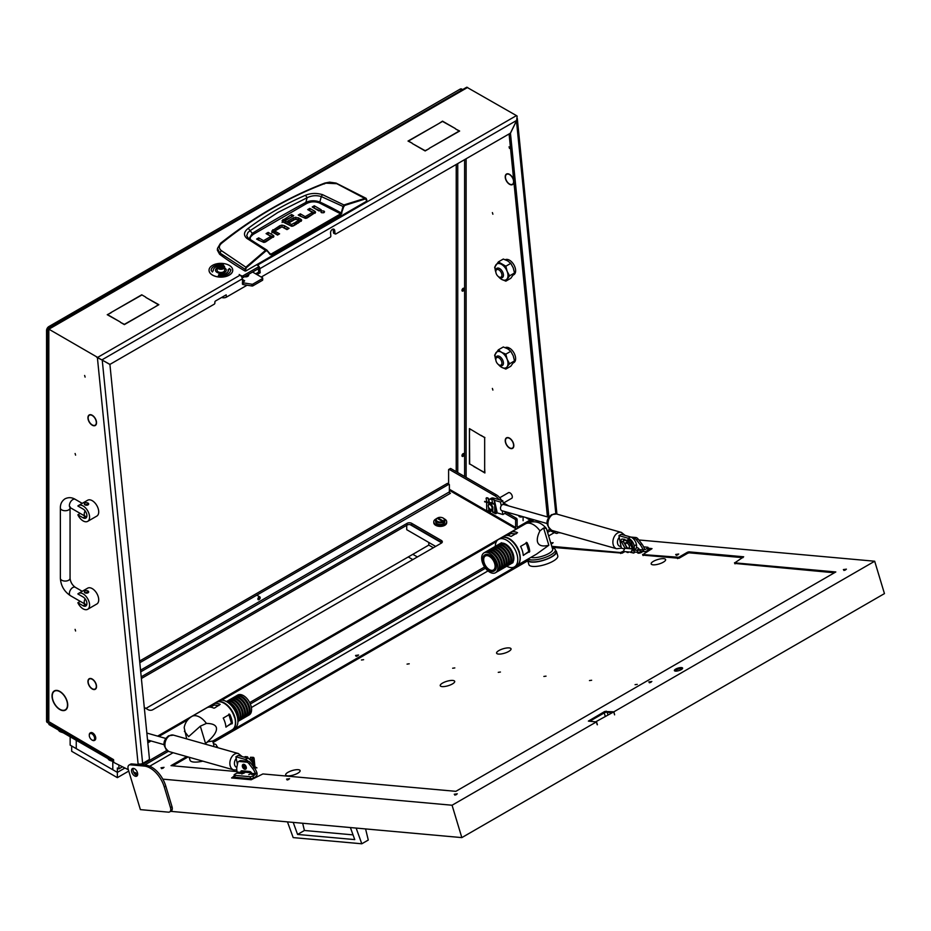 <?xml version="1.0" encoding="UTF-8"?>
<svg xmlns="http://www.w3.org/2000/svg" width="931" height="931" viewBox="0 0 931 931"><rect width="100%" height="100%" fill="white"/><g stroke="black" fill="none" stroke-linecap="round" stroke-linejoin="round"><path stroke-width="1.4" d="M221.508 297.524L222.777 297.734A3.235 1.629 -5.7 0 0 226.419 297.14L247.099 285.2M225.442 295.267A3.235 1.629 -5.7 0 0 226.198 294.918L226.419 297.14L226.186 294.836L215.526 300.981A1.082 0.698 -66.5 0 0 214.852 302.354L214.898 302.819A1.082 0.698 113.5 0 1 214.235 304.181L109.963 364.382L98.337 357.935A3.235 1.862 -120 0 0 97.639 357.399L48.261 328.829M550.279 530.821L555.691 533.172A4.306 2.49 -120 0 0 557.471 533.195A4.306 2.49 -120 0 0 558.228 532.171M509.525 148.448L509.036 146.819L509.525 148.448M509.28 135.949L509.129 134.471M492.394 212.594L492.883 214.223L492.394 212.594M75.108 453.513L75.586 455.143L75.108 453.513M492.394 388.448L492.883 390.077L492.394 388.448M75.108 629.368L75.586 630.997L75.108 629.368M507.651 182.406A5.761 3.328 -120 0 0 509.525 184.012A5.761 3.328 -120 0 0 512.411 184.303A5.761 3.328 -120 0 0 513.598 181.871L513.819 182.022A6.086 3.515 -120 0 1 512.574 184.582A6.086 3.515 -120 0 1 509.525 184.28A6.086 3.515 -120 0 1 507.546 182.581L507.651 182.406M507.651 446.193A5.761 3.328 -120 0 0 509.525 447.799A5.761 3.328 -120 0 0 512.411 448.09A5.761 3.328 -120 0 0 513.598 445.658L513.819 445.798A6.086 3.515 -120 0 1 512.574 448.37A6.086 3.515 -120 0 1 509.525 448.067A6.086 3.515 -120 0 1 507.546 446.368L507.651 446.193M92.239 425.199A6.086 3.515 -120 0 0 95.276 425.502A6.086 3.515 -120 0 0 96.533 422.942L96.312 422.79A5.761 3.328 -120 0 1 95.113 425.223A5.761 3.328 -120 0 1 92.239 424.932A5.761 3.328 -120 0 1 90.365 423.326L90.26 423.5A6.086 3.515 -120 0 0 92.239 425.199M92.239 688.987A6.086 3.515 -120 0 0 95.276 689.277A6.086 3.515 -120 0 0 96.533 686.717L96.312 686.578A5.761 3.328 -120 0 1 95.113 688.998A5.761 3.328 -120 0 1 92.239 688.719A5.761 3.328 -120 0 1 90.365 687.113L90.26 687.287A6.086 3.515 -120 0 0 92.239 688.987M56.232 706.117A10.765 6.214 -120 0 0 59.875 709.294A10.765 6.214 -120 0 0 65.263 709.829A10.765 6.214 -120 0 0 67.486 705.116L67.719 705.256A11.091 6.401 -120 0 1 65.426 710.109A11.091 6.401 -120 0 1 59.875 709.562A11.091 6.401 -120 0 1 56.128 706.292L56.232 706.117M65.449 709.713A11.091 6.401 -120 0 0 66.136 709.573M261.227 277.054L330.168 237.242A1.082 0.698 113.5 0 0 330.831 235.88L330.563 233.099A2.956 1.909 -66.5 0 1 332.402 229.34A2.956 1.909 -66.5 0 1 333.833 229.177A2.956 1.909 -66.5 0 1 334.741 230.679L335.02 233.46A1.082 0.698 113.5 0 0 335.882 233.949L510.397 133.191L516.647 120.425L259.819 268.71A3.235 1.862 -120 0 0 258.899 266.359A1.082 0.617 0 0 0 258.585 265.94L256.56 264.776M84.628 375.472L85.105 377.102L84.628 375.472M511.317 498.516A3.282 1.897 -120 0 0 511.631 498.399A3.282 1.897 -120 0 0 512.143 495.758A3.282 1.897 -120 0 0 509.99 492.871A3.282 1.897 -120 0 0 508.349 492.708A3.282 1.897 -120 0 0 508.082 492.918M555.062 531.275A2.421 1.397 -120 0 0 555.318 531.438A2.421 1.397 -120 0 0 556.342 531.636M555.83 513.842L516.472 120.937L510.456 133.226L548.918 517.182M102.235 360.099L109.916 364.475L149.402 758.556A1.082 0.698 113.5 0 1 148.727 759.917L142.641 763.432A3.235 1.629 174.3 0 1 138.975 764.014L138.987 764.107A3.235 1.629 174.3 0 1 138.091 763.862L97.394 357.644L102.235 360.099L142.641 763.432M509.082 133.948L547.451 516.914M128.338 769.704L114.397 762.757A1.082 0.617 -120 0 1 113.64 761.43L113.559 759.626A3.235 1.862 120 0 0 113.64 760.266M456.225 164.473L456.225 471.668M258.55 265.917A3.235 1.862 -120 0 0 257.55 265.079L516.449 115.607L466.757 87.211L47.947 328.643M516.449 115.607A3.235 1.862 60 0 1 517.147 116.131L516.647 120.425M469.433 464.045L469.433 433.578L469.666 463.917L473.355 466.047L469.666 463.917M484.667 437.663L484.667 467.874L484.667 437.663L481.199 435.405M484.888 437.535L480.966 435.533M469.666 429.005L469.433 433.136L469.433 428.609L480.594 435.312L469.887 428.877M473.739 466.524L484.667 472.576L484.667 468.305L484.888 472.971L473.96 466.396M507.209 173.783A6.086 3.515 -120 0 0 506.487 174.039A6.086 3.515 -120 0 0 507.209 182.162L507.325 182.011A5.761 3.328 -120 0 1 506.65 174.318A5.761 3.328 -120 0 1 507.325 174.085L507.209 173.783M513.819 445.355A6.086 3.515 -120 0 0 507.546 437.547L507.651 437.838A5.761 3.328 -120 0 1 513.598 445.227L513.819 445.355M507.209 437.57A6.086 3.515 -120 0 0 506.487 437.826A6.086 3.515 -120 0 0 507.209 445.937L507.325 445.786A5.761 3.328 -120 0 1 506.65 438.105A5.761 3.328 -120 0 1 507.325 437.861L507.209 437.57M513.819 181.568A6.086 3.515 -120 0 0 507.546 173.76L507.651 174.05A5.761 3.328 -120 0 1 513.598 181.452L513.819 181.568M530.926 518.939L530.926 520.51A1.082 0.617 -120 0 0 530.926 520.58M540.969 515.076A3.235 1.862 60 0 1 541.563 515.239M47.947 719.523L47.306 719.884A1.082 0.617 -120 0 0 46.55 720.326L113.559 759.626M113.64 760.767L47.213 722.421A3.235 1.862 -60 0 1 46.55 720.943M90.039 422.93L89.923 423.081A6.086 3.515 -120 0 1 89.201 414.958A6.086 3.515 -120 0 1 89.923 414.702L90.039 415.005A5.761 3.328 -120 0 0 89.353 415.238A5.761 3.328 -120 0 0 90.039 422.93M90.365 678.757L90.26 678.455A6.086 3.515 -120 0 1 96.533 686.275L96.312 686.147A5.761 3.328 -120 0 0 90.365 678.757L90.807 678.501M90.039 686.706L89.923 686.857A6.086 3.515 -120 0 1 89.201 678.746A6.086 3.515 -120 0 1 89.923 678.49L90.039 678.78A5.761 3.328 -120 0 0 89.353 679.025A5.761 3.328 -120 0 0 90.039 686.706M90.365 414.97L90.26 414.679A6.086 3.515 -120 0 1 96.533 422.488L96.312 422.371A5.761 3.328 -120 0 0 90.365 414.97L90.807 414.714M55.907 705.71L55.79 705.873A11.091 6.401 -120 0 1 54.335 690.895A11.091 6.401 -120 0 1 55.79 690.406L55.907 690.709A10.765 6.214 -120 0 0 54.487 691.174A10.765 6.214 -120 0 0 55.907 705.71M56.232 690.674L56.128 690.383A11.091 6.401 -120 0 1 67.719 704.802L67.486 704.674A10.765 6.214 -120 0 0 56.232 690.674L56.733 690.383M47.306 719.884L48.831 720.501A3.235 1.862 180 0 1 47.888 719.186L47.888 328.736M133.564 771.985L137.672 773.766M139.836 764.665A1.082 0.617 -120 0 0 139.603 764.514L138.091 763.862M96.626 357.19L98.337 357.935M141.489 763.897A1.082 0.617 60 0 1 141.978 764.851M241.525 276.682L241.525 275.785L239.244 274.726M239.244 274.47L240.035 275.192A3.235 1.862 60 0 1 242.304 278.823L101.979 359.832M517.904 527.062A1.082 0.617 -60 0 1 517.136 526.632L517.904 527.062L530.088 520.033L525.573 517.427M259.819 268.71L260.214 272.736L258.713 272.073L255.653 273.83M258.713 272.073L258.364 268.698M334.369 233.285A1.082 0.698 -66.5 0 1 333.507 232.808L335.02 233.46M332.961 229.119A2.956 1.909 -66.5 0 1 333.24 230.027L333.507 232.808M412.177 143.199L408.022 141.058L438.443 123.765L408.476 141.058L412.177 143.199M455.503 128.909L459.646 131.038L429.226 148.343L459.192 131.038L455.503 128.909M145.806 297.42L158.864 304.693L154.942 306.962L158.41 304.693L145.806 297.42M145.655 297.07L141.733 294.801L145.655 297.07M141.733 294.801L111.545 312.234L141.733 295.069M120.448 322.347L124.37 324.349L154.569 307.183L124.37 324.605L120.448 322.347M111.161 312.455L107.693 314.713L120.297 321.998L107.24 314.713L111.161 312.723M438.827 123.544L442.516 121.146L455.352 128.559L442.516 121.414L438.827 123.544M412.328 143.549L425.153 150.694L429.075 148.692L425.153 150.95L412.328 143.549M241.525 275.785A1.082 0.617 0 0 0 243.049 275.785L243.049 277.543L258.585 268.582L258.585 266.813L243.049 275.785M258.585 266.813A1.082 0.617 0 0 0 258.899 266.382L258.899 268.14A1.082 0.617 180 0 1 258.585 268.582M257.55 265.079L256.793 264.637M448.602 484.062L448.602 469.911A1.082 0.617 -120 0 1 449.37 469.468L494.768 495.676A10.613 6.121 -120 0 1 499.004 499.644M260.214 272.736L256.979 274.598M242.63 282.093L242.304 278.823M457.749 163.588L457.749 472.552M243.049 277.543A1.082 0.617 180 0 1 242.037 277.706M109.963 364.382L109.043 363.974M517.136 526.632L517.136 519.591L515.623 520.476L515.623 527.505A3.235 1.862 120 0 0 516.286 528.983A3.235 1.862 120 0 0 516.321 529.006L449.37 490.346M515.623 520.476A1.082 0.617 -120 0 0 514.855 519.149L504.881 513.388M530.833 518.916A1.082 0.617 -60 0 1 530.088 520.033M501.576 500.378A10.613 6.121 -120 0 0 496.281 494.803L450.895 468.596L449.37 469.468M514.855 519.149L516.379 518.276L504.905 511.643M448.835 469.422L450.36 468.537A1.082 0.617 60 0 1 450.895 468.596M516.379 518.276A1.082 0.617 60 0 1 517.136 519.591M144.514 765.084L168.325 751.34M250.334 703.987L485.458 568.236M547.579 532.381L551.35 530.205M142.14 764.7L166.777 750.467M249.694 702.602L484.574 566.991M547.125 530.879L549.802 529.332M48.831 329.283L48.203 328.864M516.472 120.937L516.961 119.692M147.726 741.821L149.798 740.622M157.607 736.118L532.823 519.486M248.181 238.161L246.715 235.636L247.914 232.506L250.136 230.655L252.266 233.344A1138.601 657.367 180 0 1 278.625 217.61A1138.601 657.367 180 0 1 305.868 202.399C310.337 200.374 315.004 200.246 319.857 202.027L321.265 196.546L343.702 206.763L344.807 205.39L365.615 198.873L366.814 201.119L245.749 271.014L245.598 269.629L219.704 252.848L217.47 248.437L217.342 250.16L219.6 254.244L221.147 250.474C218.657 248.216 218.785 245.842 221.52 243.352C254.082 217.156 288.819 197.093 325.757 183.163L336.801 183.698L365.615 198.873M248.24 228.339L250.136 230.655L277.904 212.454L307.079 197.779L305.543 195.254C285.386 203.889 266.289 214.921 248.24 228.339C243.771 231.854 243.294 235.194 246.82 238.359L265.51 250.369L245.865 267.209L221.147 250.474M219.6 254.244A323.069 186.526 180 0 0 244.981 271.014L245.749 271.014M315.085 213.257A2.968 1.711 0 0 0 314.643 212.931L309.22 210.464M315.516 212.384L307.335 217.831A3.037 1.757 180 0 1 305.321 218.343L298.234 215.049L300.329 213.839L304.996 216.539L305.345 218.32L305.345 216.551L312.374 212.501L312.374 214.258L305.345 218.32L299.759 215.934M319.705 210.662L313.724 207.869M323.755 212.722L321.626 212.722M278.078 234.728L274.936 232.913L274.936 231.156L279.603 233.844L277.508 235.054L272.655 232.261A2.968 1.711 180 0 1 271.794 231.121L279.789 225.709L279.789 227.467L271.794 232.878M287.539 229.259L281.988 226.85L279.789 227.467M273.458 237.277A2.968 1.711 0 0 0 273.016 236.951L267.593 234.484M273.877 236.404L265.707 241.851A3.037 1.757 180 0 1 263.682 242.363L263.717 240.57L270.746 236.521L270.746 238.278L263.717 242.339L258.131 239.954M258.702 237.859L256.607 239.069L263.682 242.363L263.368 240.559L258.702 237.859L258.702 239.616M301.213 221.287A2.828 1.629 0 0 0 300.829 221.019L298.246 219.518L298.246 217.761L300.829 219.262A2.828 1.629 180 0 1 301.656 220.321L297.722 223.382L295.616 222.172L298.502 220.507L298.502 222.265L297.14 223.056M298.246 219.518L293.754 219.413L289.366 221.95M295.057 224.918L291.706 226.198L291.706 224.429L294.475 222.835L294.475 224.592M291.345 226.175L285.212 222.625L285.212 220.868L291.345 224.418L291.706 226.198M285.165 222.428L285.165 220.833M292.183 216.609L282.989 221.252L282.058 222.509M244.981 271.014L245.865 267.209L246.331 267.744L265.952 250.916L267.22 250.916L270.141 254.605L271.212 254.745L341.025 214.433L343.702 206.763M366.663 199.734L366.814 200.677M300.329 213.839L300.329 215.596M312.362 212.28L307.707 209.591L309.802 208.381L309.802 210.138M309.802 208.381L314.643 211.174A2.968 1.711 180 0 1 315.504 212.315L315.504 212.454M314.294 205.786L321.23 209.789L319.135 211L312.199 206.996L314.294 205.786L314.294 207.543M321.381 212.594C323.941 213.071 324.826 212.559 324 211.081C321.428 210.604 320.555 211.116 321.381 212.594L320.834 211.837M324.547 211.837L324 211.081L324 212.594M284.397 227.443L284.397 225.686L289.064 228.386L286.969 229.596L281.953 226.873L274.924 230.935M284.397 225.686L281.988 225.093L279.789 225.709M270.735 236.299L266.08 233.611L268.163 232.401L268.163 234.158M268.163 232.401L273.016 235.194A2.968 1.711 180 0 1 273.877 236.323L273.877 236.474M298.467 220.31L295.755 218.925L289.937 222.288L287.842 221.078L293.754 217.656L293.754 219.413M298.246 217.761L293.754 217.656M294.475 222.835L296.57 224.045L293.649 225.733A2.991 1.734 180 0 1 291.589 226.245L283.036 222.032L282.058 220.752L291.612 214.526L291.612 216.283M291.612 214.526L293.707 215.724L285.165 220.659M324.232 183.977L325.757 183.163L324.232 183.977M220.17 244.05L221.52 243.352L220.17 244.05M366.663 199.362L365.324 198.245L344.505 204.762L343.004 206.577L341.223 212.978L341.933 213.164M366.965 200.875L366.092 198.303L365.324 198.245M250.09 239.453L250.427 237.056L253.046 234.484L306.59 203.563C310.582 201.515 314.806 201.282 319.275 202.877L319.857 202.027A287.225 165.823 0 0 1 341.223 212.978L341.025 214.433M319.275 202.877L340.641 213.839L270.141 254.605M271.212 254.745L267.22 250.916M265.952 250.916L265.51 250.369L266.906 250.113L270.246 254.163M344.807 205.39L322.522 194.649C316.563 192.88 310.907 193.078 305.543 195.254M306.59 203.563L305.868 202.399L307.079 197.779C311.606 195.51 316.342 195.103 321.265 196.546L322.522 194.649M253.046 234.484L252.266 233.344L249.089 238.755M246.82 238.359L248.612 238.487L247.483 237.463M242.351 279.347L244.655 280.801L242.77 282.663A1.082 0.617 0 0 0 243.247 282.826L251.882 284.223A1.082 0.617 0 0 0 252.929 284.06L262.391 278.602A1.082 0.617 0 0 0 262.391 277.717L252.569 272.05M242.537 281.209L243.352 281.674M242.584 282.559L242.77 284.421L242.77 282.663M243.247 282.826L243.247 284.583L251.882 285.98L251.882 284.223M252.929 284.06L252.929 285.817L262.391 280.359L262.391 278.602M262.705 278.16L262.705 279.917A1.082 0.617 180 0 1 262.391 280.359M252.929 285.817A1.082 0.617 180 0 1 251.882 285.98M224.045 267.395A3.34 1.932 -0 0 0 223.242 265.416A3.34 1.932 -0 0 0 218.529 265.416A3.34 1.932 -0 0 0 217.726 266.161A3.34 1.932 -0 0 0 219.821 268.605A3.34 1.932 -0 0 0 224.045 267.395M223.393 265.498A3.771 2.176 180 0 1 223.556 265.591A3.771 2.176 180 0 1 224.662 267.127A3.771 2.176 180 0 1 224.452 267.825A3.771 2.176 180 0 1 220.275 269.268A3.771 2.176 180 0 1 217.121 267.127A3.771 2.176 180 0 1 217.319 266.429A3.771 2.176 180 0 1 218.226 265.591A3.771 2.176 180 0 1 218.378 265.498M221.648 267.802L222.905 267.162L222.602 266.138L218.843 266.464L219.181 267.418L221.648 267.802M217.121 267.127L217.121 270.293A3.771 2.176 -0 0 0 220.275 272.434A3.771 2.176 -0 0 0 224.452 270.991A3.771 2.176 -0 0 0 224.662 270.293L224.662 267.127M221.671 267.732L220.1 267.569M490.579 509.397L490.195 509.176A2.688 1.559 -120 0 0 492.103 508.082A2.688 1.559 -120 0 0 490.195 504.788A2.688 1.559 -120 0 0 488.286 505.882A2.688 1.559 -120 0 0 490.195 509.176L490.579 509.397A3.235 1.862 60 0 0 492.185 509.56L492.802 509.199M488.298 505.673A3.235 1.862 60 0 1 488.286 505.44A3.235 1.862 60 0 1 488.961 503.962A3.235 1.862 60 0 1 490.579 504.125A3.235 1.862 60 0 1 492.848 507.895M492.836 508.466A3.235 1.862 60 0 1 492.185 509.56M89.481 736.665A3.771 2.176 -120 0 0 91.948 739.982A3.771 2.176 -120 0 0 94.403 737.154A3.771 2.176 -120 0 0 91.424 733.593A3.771 2.176 -120 0 0 89.283 735.374A3.771 2.176 -120 0 0 89.481 736.665M89.283 735.164A4.306 2.49 60 0 1 89.283 734.931A4.306 2.49 60 0 1 90.167 732.953A4.306 2.49 60 0 1 95.137 736.968A4.306 2.49 60 0 1 94.473 740.424A4.306 2.49 60 0 1 92.32 740.203A4.306 2.49 60 0 1 92.122 740.087M94.659 740.296A4.306 2.49 -120 0 0 94.857 740.203A4.306 2.49 -120 0 0 95.521 736.747A4.306 2.49 -120 0 0 90.551 732.744A4.306 2.49 -120 0 0 90.365 732.86M492.685 503.275L491.987 500.11A1.082 0.617 -120 0 1 492.499 499.319L493.232 499.493A1.082 0.617 -120 0 1 494.175 500.634L496.654 511.759A1.082 0.768 -76.7 0 1 495.106 512.387L494.629 503.741L484.679 501.378L486.599 502.437L486.75 510.56A1.513 1.082 103.3 0 0 487.518 511.771L489.694 512.283L488.903 511.422L488.554 507.151M488.961 503.962L490.625 503.462L492.871 507.22L492.72 512.318L495.548 513.668A1.513 1.082 103.3 0 0 496.956 511.585L494.477 500.459A1.082 0.617 60 0 0 493.535 499.319L492.802 499.144A1.082 0.617 60 0 0 492.348 499.307M492.65 503.706L494.64 504.334L494.792 512.457A1.513 1.082 103.3 0 0 495.548 513.668M491.184 503.357L484.574 501.797M489.031 502.414L488.333 499.249A1.082 0.617 -120 0 0 487.39 498.108L487.693 497.934A1.082 0.617 60 0 1 488.635 499.074L489.403 502.496M488.938 507.907L489.764 511.864M489.159 510.979C489.927 512.259 490.451 512.05 490.73 510.363L490.998 511.328L489.694 512.283M489.089 509.979L491.033 510.176L490.998 511.328L490.974 510.141A5.388 3.107 -120 0 0 492.732 511.014M486.506 497.922A1.082 0.617 60 0 1 486.96 497.759L487.693 497.934M487.39 498.108L486.657 497.934A1.082 0.617 -120 0 0 486.145 498.737L486.843 501.89M491.289 502.938L492.743 503.287M248.577 274.354A3.072 1.769 180 0 1 248.705 274.843A3.072 1.769 180 0 1 247.809 276.1A3.072 1.769 180 0 1 244.772 276.542M244.469 276.728A3.072 1.769 0 0 0 247.809 276.332A3.072 1.769 0 0 0 248.705 275.087A3.072 1.769 0 0 0 248.693 274.959M217.121 267.988A5.388 3.107 0 0 0 215.503 270.199A5.388 3.107 0 0 0 217.074 272.399A5.388 3.107 0 0 0 222.951 273.074A5.388 3.107 0 0 0 226.268 270.199A5.388 3.107 0 0 0 224.697 268A5.388 3.107 0 0 0 224.662 267.988M226.268 270.246A5.388 3.107 0 0 0 224.697 268.093A5.388 3.107 0 0 0 224.662 268.07M217.121 268.07A5.388 3.107 0 0 0 215.503 270.246M212.512 275.122A11.847 6.843 0 0 0 225.418 276.612A11.847 6.843 0 0 0 232.738 270.293A11.847 6.843 0 0 0 232.727 270.246A11.847 6.843 0 0 0 229.259 265.37A11.847 6.843 0 0 0 216.353 263.88A11.847 6.843 0 0 0 209.044 270.199A11.847 6.843 0 0 0 209.044 270.293A11.847 6.843 0 0 0 212.512 275.122M209.044 270.293L209.044 270.199A11.847 6.843 0 0 0 212.512 275.041A11.847 6.843 0 0 0 225.418 276.519A11.847 6.843 0 0 0 232.738 270.199L232.738 270.293M223.359 264.881A9.694 5.598 0 0 0 211.197 270.246A9.694 5.598 0 0 0 211.197 270.397L212.373 271.992L213.35 270.351A7.541 4.352 180 0 1 213.35 270.199A7.541 4.352 180 0 1 217.365 266.359M228.421 270.293L228.421 270.199A7.541 4.352 180 0 1 218.936 274.412L218.378 275.611A9.694 5.598 0 0 0 230.574 270.199A9.694 5.598 0 0 0 230.574 270.013L229.398 268.419L228.421 270.048A7.541 4.352 180 0 1 228.421 270.199A7.541 4.352 180 0 1 228.421 270.293A7.541 4.352 180 0 1 218.936 274.494L218.413 275.611M231.016 270.002L229.398 268.5L227.967 270.06M223.137 265.347L223.393 264.8A9.694 5.598 0 0 0 211.197 270.199M86.723 516.88L85 516.728A2.153 1.245 180 0 1 84.372 515.855L84.372 515.855M83.103 520.906A9.159 5.283 -120 0 0 87.677 521.36A9.159 5.283 -120 0 0 89.085 514.028A9.159 5.283 -120 0 0 83.103 505.964A9.159 5.283 -120 0 0 78.518 505.51A9.159 5.283 -120 0 0 77.867 506.01L83.103 509.036A5.388 3.107 -120 0 1 86.618 513.784A5.388 3.107 -120 0 1 85.792 518.101A5.388 3.107 -120 0 1 83.103 517.834L77.867 514.808A9.159 5.283 -120 0 0 83.103 520.906M87.677 521.36L96.812 516.088A9.159 5.283 -120 0 0 98.221 508.745A9.159 5.283 -120 0 0 92.239 500.68A9.159 5.283 -120 0 0 87.665 500.226L78.518 505.51M88.678 503.985L85 504.858L84.372 503.985A2.153 1.245 180 0 1 85.699 502.833A2.153 1.245 180 0 1 88.049 503.101A2.153 1.245 180 0 1 88.678 503.985A2.153 1.245 180 0 1 87.351 505.126A2.153 1.245 180 0 1 85 504.858A2.153 1.245 180 0 1 84.372 503.985M80.252 513.435L77.867 514.808M86.723 604.801L85 604.661A2.153 1.245 180 0 1 84.372 603.777L84.372 603.777M83.103 608.839A9.159 5.283 -120 0 0 87.677 609.293A9.159 5.283 -120 0 0 89.085 601.95A9.159 5.283 -120 0 0 83.103 593.885A9.159 5.283 -120 0 0 78.518 593.431A9.159 5.283 -120 0 0 77.867 593.943L83.103 596.969A5.388 3.107 -120 0 1 86.618 601.705A5.388 3.107 -120 0 1 85.792 606.023A5.388 3.107 -120 0 1 83.103 605.755L77.867 602.741A9.159 5.283 -120 0 0 83.103 608.839M87.677 609.293L96.812 604.01A9.159 5.283 -120 0 0 98.221 596.678A9.159 5.283 -120 0 0 92.239 588.613A9.159 5.283 -120 0 0 87.665 588.159L78.518 593.431M88.678 591.907L85 592.791L84.372 591.907A2.153 1.245 180 0 1 85.699 590.766A2.153 1.245 180 0 1 88.049 591.034A2.153 1.245 180 0 1 88.678 591.907A2.153 1.245 180 0 1 87.351 593.059A2.153 1.245 180 0 1 85 592.791A2.153 1.245 180 0 1 84.372 591.907M80.252 601.356L77.867 602.741M499.621 365.278L498.865 364.836A4.306 2.49 -120 0 0 501.914 363.078A4.306 2.49 -120 0 0 498.865 357.807A4.306 2.49 -120 0 0 495.816 359.564A4.306 2.49 -120 0 0 498.865 364.836L499.621 365.278A5.388 3.107 60 0 0 502.321 365.546A5.388 3.107 60 0 0 503.147 361.228A5.388 3.107 60 0 0 499.621 356.492A5.388 3.107 60 0 0 496.933 356.224A5.388 3.107 60 0 0 495.816 358.679L495.816 359.564M499.621 277.357L498.865 276.914A4.306 2.49 -120 0 0 501.914 275.157A4.306 2.49 -120 0 0 498.865 269.874A4.306 2.49 -120 0 0 495.816 271.631A4.306 2.49 -120 0 0 498.865 276.914L499.621 277.357A5.388 3.107 60 0 0 502.321 277.613A5.388 3.107 60 0 0 503.147 273.307A5.388 3.107 60 0 0 499.621 268.559A5.388 3.107 60 0 0 496.933 268.291A5.388 3.107 60 0 0 495.816 270.758L495.816 271.631M505.277 347.67A8.612 4.969 60 0 1 509.141 347.926L507.639 348.799L503.31 346.972L498.376 349.823L501.53 352.314A9.159 5.283 -120 0 0 495.92 352.814A9.159 5.283 -120 0 0 495.851 360.088M508.373 349.253L509.909 348.369A8.612 4.969 60 0 1 515.623 358.679A8.612 4.969 60 0 1 513.831 362.625L513.516 362.811M509.141 348.811L509.141 347.926M505.277 259.749A8.612 4.969 60 0 1 511.899 262.135A8.612 4.969 60 0 1 515.623 270.758A8.612 4.969 60 0 1 513.831 274.703L513.516 274.878M498.422 276.623A9.159 5.283 -120 0 0 501.53 279.335A9.159 5.283 -120 0 0 507.139 278.834A9.159 5.283 -120 0 0 507.139 271.352A9.159 5.283 -120 0 0 501.53 264.381A9.159 5.283 -120 0 0 495.92 264.881A9.159 5.283 -120 0 0 495.851 272.166M505.847 281.15L510.782 278.299L514.517 272.992L513.225 267.837L510.782 263.357L507.628 260.866L503.31 259.039L498.376 261.89L505.847 266.208L507.139 271.352L509.583 275.832L505.847 281.15L501.53 279.335L497.945 276.216M495.92 272.352L494.64 267.209L498.376 261.89M510.782 263.357L505.847 266.208M514.517 272.992L509.583 275.832M507.139 359.285A9.159 5.283 -120 0 0 501.53 352.314L505.847 354.129L507.139 359.285L509.583 363.765L507.139 366.756A9.159 5.283 -120 0 0 507.139 359.285M498.422 364.545A9.159 5.283 -120 0 0 501.53 367.256A9.159 5.283 -120 0 0 507.139 366.756L505.847 369.083L501.53 367.256L497.945 364.149M505.847 369.083L510.782 366.232L514.517 360.914L513.225 355.77L510.782 351.29L507.628 348.788M495.92 360.285L494.64 355.13L498.376 349.823M510.782 351.29L505.847 354.129M514.517 360.914L509.583 363.765M678.385 670.751L679.374 670.46M452.652 668.225L454.817 667.923L452.652 668.225M407.056 664.117L409.221 663.803L407.056 664.117M361.449 659.998L363.614 659.695L361.449 659.998M498.26 672.345L500.424 672.031L498.26 672.345M543.867 676.453L546.032 676.15L543.867 676.453M589.463 680.573L591.639 680.258L589.463 680.573M635.07 684.681L637.235 684.378L635.07 684.681M642.309 551.431A2.421 0.745 163.2 0 1 642.355 551.501A2.421 0.745 163.2 0 1 641.61 552.351A2.421 0.745 163.2 0 1 639.19 553.154A2.421 0.745 163.2 0 1 637.712 552.909A2.421 0.745 163.2 0 1 638.049 552.339M653.481 561.3A7.541 2.316 163.2 0 1 660.998 558.786A7.541 2.316 163.2 0 1 665.618 559.566A7.541 2.316 163.2 0 1 663.303 562.184A7.541 2.316 163.2 0 1 655.796 564.698A7.541 2.316 163.2 0 1 651.176 563.918A7.541 2.316 163.2 0 1 653.481 561.3M287.982 772.323A7.541 2.316 163.2 0 1 295.488 769.809A7.541 2.316 163.2 0 1 300.108 770.589A7.541 2.316 163.2 0 1 297.804 773.207A7.541 2.316 163.2 0 1 290.286 775.721A7.541 2.316 163.2 0 1 285.677 774.941A7.541 2.316 163.2 0 1 287.982 772.323M498.911 650.548A7.541 2.316 163.2 0 1 506.417 648.034A7.541 2.316 163.2 0 1 511.038 648.814A7.541 2.316 163.2 0 1 508.733 651.432A7.541 2.316 163.2 0 1 501.215 653.946A7.541 2.316 163.2 0 1 496.595 653.166A7.541 2.316 163.2 0 1 498.911 650.548M442.551 683.075A7.541 2.316 163.2 0 1 450.069 680.561A7.541 2.316 163.2 0 1 454.689 681.341A7.541 2.316 163.2 0 1 452.385 683.959A7.541 2.316 163.2 0 1 444.867 686.473A7.541 2.316 163.2 0 1 440.247 685.693A7.541 2.316 163.2 0 1 442.551 683.075M632.265 552.514A2.421 0.745 163.2 0 1 630.718 552.327M605.255 716.311L604.231 712.913L589.672 721.316L604.999 712.471L604.696 711.493L613.878 711.808L874.686 561.23L638.794 539.957M604.231 712.913A2.153 0.663 163.2 0 1 607.163 712.157L607.943 714.764M611.434 712.75L607.163 712.157M674.847 670.983A4.306 1.327 163.2 0 1 675.987 670.076A4.306 1.327 163.2 0 1 682.446 668.691M675.697 669.098A4.306 1.327 163.2 0 1 679.991 667.655A4.306 1.327 163.2 0 1 682.621 668.109A4.306 1.327 163.2 0 1 681.306 669.598A4.306 1.327 163.2 0 1 677.012 671.042A4.306 1.327 163.2 0 1 674.381 670.588A4.306 1.327 163.2 0 1 675.697 669.098M133.319 768.378A4.364 2.514 -120 0 0 133.284 771.229A4.364 2.514 -120 0 0 137.404 775.465M131.76 772.102A4.364 2.514 60 0 1 132.423 768.587A4.364 2.514 60 0 1 137.439 772.614A4.364 2.514 60 0 1 136.776 776.14A4.364 2.514 60 0 1 131.76 772.102M649.349 682.772L651.037 682.272M648.814 681.923L651.851 681.48L648.814 681.923M676.22 555.318L677.908 554.818M675.697 554.469L678.722 554.038L675.697 554.469M356.084 656.32L357.772 655.808M355.549 655.471L358.586 655.028L355.549 655.471M287.109 779.98L288.796 779.468M286.573 779.119L289.611 778.688L286.573 779.119M454.794 795.097L456.481 794.597M454.258 794.248L457.296 793.817L454.258 794.248M843.905 570.447L845.592 569.935M843.37 569.597L846.407 569.155L843.37 569.597M551.036 543.82L552.327 543.483M550.733 542.843L553.142 542.703L551.059 543.913M161.529 768.645L163.216 768.133M160.993 767.796L164.019 767.353L160.993 767.796M648.29 548.184L652.026 548.627L642.879 554.562L678.722 557.285L679.025 558.263L643.065 555.155M140.383 809.621L168.441 812.158A5.388 3.107 -120 0 0 169.663 811.913A5.388 3.107 -120 0 0 170.478 807.573L164.263 786.963A21.541 12.44 -120 0 0 144.305 766.085L130.27 764.817A5.388 3.107 -120 0 0 129.06 765.061A5.388 3.107 -120 0 0 128.245 769.402L140.383 809.621M170.478 807.573L172.002 806.688L165.776 786.09A21.541 12.44 -120 0 0 162.82 779.142A21.541 12.44 -120 0 0 145.83 765.201L131.795 763.932A5.388 3.107 -120 0 0 130.584 764.176L129.06 765.061M172.002 806.688A5.388 3.107 60 0 1 171.176 811.041L169.663 811.913M874.686 561.23L884.45 593.606L461.834 837.609L170.652 811.343M461.834 837.609L452.07 805.234L162.82 779.142M613.727 711.901L595.817 721.769L613.727 711.901L614.611 714.845L613.878 711.808M597.225 724.76L596.364 721.921L452.07 805.234M237.079 771.601L171.001 765.643L186.712 756.577M558.332 532.695L560.893 532.928M135.367 774.499L137.078 773.521M149.716 766.225L173.108 752.713M251.382 707.525L488.007 570.912M548.65 535.907L554.376 532.602M596.364 721.921L588.38 721.094L604.696 711.493M234.333 775.919L231.575 777.967L251.23 779.747L262.903 773.94L455.841 791.338L835.817 571.96L734.792 562.848L743.671 556.785L688.94 551.85L689.243 552.828L742.938 557.681M212.803 741.507L527.54 559.799M551.792 546.346L620.43 552.537L623.63 551.152M689.243 552.828L687.776 553.212L687.485 552.223L678.722 557.285M687.485 552.223L688.94 551.85M834.397 572.786L734.966 563.441M679.025 558.263L687.776 553.212M648.581 549.162L651.037 549.383M621.896 552.153L622.187 553.142L624.538 551.78M622.187 553.142L552.095 547.323M527.761 560.823L213.094 742.496M188.05 756.95L172.724 765.806M232.599 778.06L234.624 776.896M606.162 711.109L606.453 712.099L611.748 712.576M606.453 712.099L604.999 712.471M596.515 721.828L597.399 724.772M293.207 822.399L297.571 834.444L354.758 839.599L350.393 827.554M356.142 828.066L361.798 843.789L293.184 837.597L287.446 821.875M365.58 828.927L368.28 840.053L361.798 843.789M353.047 834.874L304.425 830.487L302.656 823.248M304.425 830.487L297.571 834.444M248.775 774.639L251.731 773.405L248.775 774.639M241.757 774.01L244.713 772.765L241.757 774.01M245.563 769.192L245.796 769.064A2.688 1.559 -120 0 0 246.203 766.888A2.688 1.559 -120 0 0 243.107 764.398L242.875 764.526A2.688 1.559 60 0 1 245.54 766.05A2.688 1.559 60 0 1 245.609 769.169A2.688 1.559 60 0 1 245.563 769.192A2.688 1.559 60 0 1 244.225 769.064A2.688 1.559 60 0 1 244.143 769.018M251.498 772.777L244.923 772.183A3.014 0.931 -16.8 0 0 240.815 773.242L240.349 773.417A0.791 0.605 95.2 0 0 240.605 773.149L240.757 772.369A2.584 1.49 60 0 1 241.269 770.903A2.584 1.49 60 0 1 241.851 770.787L249.706 771.496A2.584 1.49 60 0 1 251.859 773.382L251.824 774.173A0.791 0.605 -84.8 0 1 251.568 774.429L251.766 774.22A3.014 0.931 -16.8 0 0 251.801 774.196M256.944 772.823L255.42 773.696A10.765 6.214 -120 0 0 252.592 768.401L248.891 763.583A3.235 1.862 -120 0 0 246.785 762.175L248.309 761.29A3.235 1.862 60 0 1 250.416 762.698L254.116 767.528A10.765 6.214 60 0 1 256.944 772.823M238.429 761.628L239.954 760.743A3.235 1.862 60 0 1 240.675 760.604L239.151 761.477A3.235 1.862 -120 0 0 238.429 761.628A3.235 1.862 -120 0 0 237.812 762.582L236.893 766.993A10.765 6.214 -120 0 0 237.196 772.055L237.196 772.579A0.791 0.605 95.2 0 1 236.835 773.102L234.74 774.313A2.153 0.663 -16.8 0 0 234.077 775.058A2.153 0.663 -16.8 0 0 234.612 775.325L250.055 776.71A2.153 0.663 -16.8 0 0 252.976 775.965L253.569 777.92L255.676 776.71A2.944 2.234 95.2 0 0 257.049 773.289M252.976 775.965L255.082 774.743A0.791 0.605 95.2 0 0 255.443 774.22M240.675 760.604L248.309 761.29M242.293 770.833A2.584 1.49 -120 0 0 242.269 771.496L240.605 773.149M253.569 777.92A2.153 0.663 163.2 0 1 250.648 778.677L250.055 776.71M234.612 775.325L235.206 777.28L250.648 778.677M235.206 777.28A2.153 0.663 163.2 0 1 234.67 777.024L234.077 775.058M239.151 761.477L246.785 762.175M242.316 765.852A2.688 1.559 60 0 1 242.316 765.759A2.688 1.559 60 0 1 242.828 764.56A2.688 1.559 60 0 1 242.875 764.526M245.353 769.076A2.479 1.431 -120 0 0 245.26 766.166A2.479 1.431 -120 0 0 242.793 764.828A2.479 1.431 -120 0 0 242.316 765.945A2.479 1.431 -120 0 0 244.073 768.971A2.479 1.431 -120 0 0 245.353 769.076M243.014 765.201A2.048 1.187 -120 0 0 243.061 767.575A2.048 1.187 -120 0 0 245.097 768.727A2.048 1.187 -120 0 0 245.121 768.703A2.048 1.187 -120 0 0 245.074 766.329A2.048 1.187 -120 0 0 243.049 765.177A2.048 1.187 -120 0 0 243.014 765.201M243.666 765.119A2.048 1.187 -120 0 0 244.038 766.969A2.048 1.187 -120 0 0 245.458 768.215M246.343 757.764L247.518 756.822L248.449 758.474M255.222 769.146L252.243 759.277A1.082 0.815 -84.8 0 1 253.104 757.764A1.082 0.815 -84.8 0 1 253.826 758.649L254.57 766.876L256.944 767.877L254.896 766.807L254.14 758.579A1.513 1.14 95.2 0 0 253.151 757.334A1.513 1.14 95.2 0 0 251.94 759.452L254.57 768.133M256.944 767.877L254.815 767.796M248.123 758.323L247.46 757.252M248.112 761.279A6.889 3.98 -120 0 0 245.202 759.405L248.112 758.137C247.402 756.868 246.878 757.078 246.552 758.765M253.151 757.334L250.486 757.275L249.927 759.51M247.518 756.822L245.423 756.635A1.513 1.14 95.2 0 0 244.422 757.217M251.94 759.452L249.915 759.277A5.388 3.107 60 0 0 249.229 758.963M639.504 549.721L637.444 549.779L638.91 548.766M647.417 548.231A2.153 0.663 -16.8 0 0 648.081 547.486L648.674 549.441A2.153 0.663 163.2 0 1 648.011 550.186L647.417 548.231L645.311 549.441A0.791 0.605 -84.8 0 1 644.799 549.43L643.007 549.93A10.765 6.214 -120 0 0 640.179 544.635L636.478 539.805A3.235 1.862 -120 0 0 634.372 538.397L632.812 538.258M648.011 550.186L645.905 551.408A2.944 2.234 -84.8 0 1 644.834 551.652A2.944 2.234 -84.8 0 1 643.181 550.361M643.007 549.93L639.446 549.604A2.584 1.49 60 0 0 637.304 547.731L636.408 547.649M639.446 549.604L639.748 550.198A2.944 2.234 -84.8 0 0 641.319 551.338L644.834 551.652M641.727 551.373A3.014 0.931 163.2 0 1 637.828 552.327L637.235 550.361L633.825 550.058M634.372 552.013L637.828 552.327M648.081 547.486A2.153 0.663 -16.8 0 0 647.545 547.219L643.635 546.869M637.235 550.361A3.014 0.931 -16.8 0 0 639.655 550.012M634.372 538.397L635.896 537.513A3.235 1.862 60 0 1 638.003 538.933L641.703 543.751A10.765 6.214 60 0 1 644.531 549.046L645.311 549.441M635.896 537.513L630.834 537.059M628.216 544.03A2.723 1.571 -120 0 0 627.482 543.413A2.723 1.571 -120 0 0 625.516 544.507A2.723 1.571 -120 0 0 627.401 547.812A2.723 1.571 -120 0 0 627.436 547.835A2.723 1.571 -120 0 0 629.112 547.672A2.723 1.571 -120 0 0 629.077 545.403M625.527 544.263A3.363 1.943 60 0 1 625.516 543.972A3.363 1.943 60 0 1 626.214 542.436A3.363 1.943 60 0 1 627.133 542.308M626.377 542.354A3.363 1.943 60 0 1 626.516 542.261A3.363 1.943 60 0 1 627.005 542.11M627.191 547.672L623.118 541.353L624.713 539.34L622.292 539.049A1.513 1.14 -84.8 0 0 621.233 541.493L624.934 548.022L623.77 550.558A1.082 0.628 -50.1 0 0 623.991 551.536L630.345 552.106A1.082 0.628 -50.1 0 0 631.486 551.257L632.649 548.708L628.949 542.191A1.513 1.14 -84.8 0 1 630.019 539.747A1.513 1.14 -84.8 0 1 630.939 540.632L634.348 551.92A1.082 0.617 60 0 1 634.011 552.839M630.019 539.747L627.913 539.561L626.784 541.691L629.379 545.892L629.437 548.184M623.991 551.536L630.345 552.106M626.842 540.283A5.388 3.107 -120 0 0 625.504 540.515A5.388 3.107 -120 0 0 625.341 540.62L624.713 539.34L624.945 540.294C623.979 539.363 623.502 539.736 623.502 541.411L625.795 545.81M623.561 540.178L624.945 540.294L624.329 539.666M626.621 551.967A1.082 0.617 -120 0 0 627.319 552.444L628.029 552.502A1.082 0.617 -120 0 0 628.472 552.141M631.788 551.408L631.94 551.908A1.082 0.617 -120 0 0 632.94 552.944L633.639 553.014A1.082 0.617 -120 0 0 634.046 552.095L630.636 540.818A1.082 0.815 95.2 0 0 629.17 540.748A1.082 0.815 95.2 0 0 629.216 541.923L632.905 548.44L631.753 551.478A1.082 0.628 129.9 0 1 630.613 552.327M625.667 540.434A5.388 3.107 60 0 1 625.818 540.329A5.388 3.107 60 0 1 626.098 540.201L628.064 540.376M624.713 539.34L625.585 540.469M217.679 747.674A15.082 4.632 -16.8 0 0 217.621 747.256A15.082 4.632 -16.8 0 0 217.61 747.221A15.082 4.632 -16.8 0 0 216.748 746.208M190.04 760.22A15.082 4.632 -16.8 0 0 190.052 760.255A15.082 4.632 -16.8 0 0 202.807 761.139M527.644 559.263A15.082 4.632 -16.8 0 0 527.598 560.264A15.082 4.632 -16.8 0 0 543.332 560.392A15.082 4.632 -16.8 0 0 556.482 551.618A15.082 4.632 -16.8 0 0 556.47 551.583A15.082 4.632 -16.8 0 0 555.598 550.57M527.598 560.264A15.082 4.632 -16.8 0 0 527.598 560.299L528.901 564.617A15.082 4.632 -16.8 0 0 528.901 564.617A15.082 4.632 -16.8 0 0 544.635 564.71A15.082 4.632 -16.8 0 0 557.785 555.935A15.082 4.632 -16.8 0 0 557.774 555.9A15.082 4.632 -16.8 0 0 557.762 555.877M186.7 738.877L184.175 727.623C185.071 722.724 187.655 718.988 191.914 716.416L216.085 702.463A15.885 9.17 -120 0 1 234.379 717.149L234.565 717.045A15.885 9.17 -120 0 1 232.156 729.857L212.675 741.111M231.516 718.802A15.885 9.17 60 0 1 232.366 723.166L225.884 726.902A15.885 9.17 -120 0 0 225.046 722.537A15.885 9.17 -120 0 0 223.219 718.08L229.701 714.333A15.885 9.17 60 0 1 231.516 718.802M225.965 727.134L231.447 723.084L228.77 714.217M184.396 731.266L188.621 736.654L200.328 726.18L206.403 723.422C212.163 723.492 215.48 724.865 216.353 727.553C217.295 731.37 213.699 736.677 205.542 743.462L207.904 741.786L212.652 741.041L213.804 744.847A12.115 3.724 -16.8 0 1 213.35 746.441M232.261 729.811A15.885 9.17 -120 0 0 232.354 729.753L234.635 728.438A15.885 9.17 -120 0 0 237.044 715.613A15.885 9.17 -120 0 0 218.75 700.915L216.469 702.242A15.885 9.17 -120 0 0 216.283 702.358M232.354 729.753A15.885 9.17 -120 0 0 234.763 716.928A15.885 9.17 -120 0 0 216.469 702.242M229.049 714.054L229.701 714.333L228.782 714.252M214.479 708.084L213.699 708.107A15.885 9.17 -120 0 0 207.392 707.537L213.862 703.801A15.885 9.17 60 0 1 220.17 704.371L214.479 708.084M218.96 705.5L214.246 705.07L210.278 707.129M216.062 747.209A14.535 4.469 -16.8 0 0 216.504 745.417A14.535 4.469 -16.8 0 0 213.478 743.753M217.132 747.512A14.535 4.469 -16.8 0 0 217.098 747.384L216.504 745.417M501.076 537.932A15.885 9.17 60 0 1 501.262 537.815A15.885 9.17 60 0 1 519.545 552.502L519.358 552.618A15.885 9.17 60 0 1 516.949 565.443L536.535 554.131L548.836 545.263C542.564 546.8 538.816 545.752 537.571 542.098C536.791 539.363 537.571 535.616 539.933 530.868L543.623 527.993L546.392 528.505L552.653 549.209A12.115 3.724 -16.8 0 1 548.953 553.421A12.115 3.724 -16.8 0 1 530.938 557.366M528.878 547.125A15.885 9.17 60 0 1 529.716 551.489L523.245 555.225A15.885 9.17 -120 0 0 522.407 550.861A15.885 9.17 -120 0 0 520.58 546.404L527.051 542.657A15.885 9.17 60 0 1 528.878 547.125M523.327 555.458L528.808 551.408L526.131 542.54M528.121 558.996A14.535 4.469 -16.8 0 0 550.919 554.829A14.535 4.469 -16.8 0 0 555.365 549.779A14.535 4.469 -16.8 0 0 552.327 548.115M527.819 559.159L528.121 560.136A14.535 4.469 -16.8 0 0 537.024 561.637A14.535 4.469 -16.8 0 0 551.513 556.796A14.535 4.469 -16.8 0 0 555.958 551.746L555.365 549.779M495.304 546.357A15.885 9.17 60 0 1 498.597 539.352A15.885 9.17 60 0 1 516.88 554.05A15.885 9.17 60 0 1 514.482 566.863A15.885 9.17 60 0 1 506.767 566.211M498.597 539.352L500.878 538.037A15.885 9.17 60 0 1 519.172 552.723A15.885 9.17 60 0 1 516.763 565.548L514.482 566.863M526.399 542.377L527.051 542.657L526.143 542.575M510.537 532.474L511.212 532.125A15.885 9.17 60 0 1 517.531 532.695L511.061 536.431A15.885 9.17 -120 0 0 504.742 535.86L510.537 532.474L510.863 533.579L507.639 535.453M516.321 533.824L510.863 533.579M483.317 562.464A9.31 5.377 -120 0 0 494.047 571.075A9.31 5.377 -120 0 0 495.455 563.558A9.31 5.377 -120 0 0 484.725 554.946A9.31 5.377 -120 0 0 483.317 562.464M484.923 554.841A9.31 5.377 60 0 1 485.109 554.725A9.31 5.377 60 0 1 495.839 563.336A9.31 5.377 60 0 1 494.419 570.854A9.31 5.377 60 0 1 494.233 570.959M484.12 562.533A8.076 4.667 60 0 1 485.354 556.016A8.076 4.667 60 0 1 494.652 563.488A8.076 4.667 60 0 1 493.43 570.005A8.076 4.667 60 0 1 484.12 562.533M490.521 549.15A11.475 6.622 60 0 1 490.881 548.906L492.406 548.022A11.475 6.622 60 0 1 505.614 558.635A11.475 6.622 60 0 1 503.88 567.887L502.356 568.771A11.475 6.622 60 0 1 501.96 568.969M490.881 548.906A11.475 6.622 60 0 1 504.09 559.508A11.475 6.622 60 0 1 502.356 568.771M499.656 543.867A11.475 6.622 60 0 1 500.028 543.623A11.475 6.622 60 0 1 513.225 554.236A11.475 6.622 60 0 1 511.491 563.488A11.475 6.622 60 0 1 511.096 563.686M497.375 545.194A11.475 6.622 60 0 1 497.736 544.949L499.26 544.065A11.475 6.622 60 0 1 512.469 554.678A11.475 6.622 60 0 1 510.735 563.93L509.21 564.814A11.475 6.622 60 0 1 508.815 565.012M497.736 544.949A11.475 6.622 60 0 1 510.944 555.551A11.475 6.622 60 0 1 509.21 564.814M495.083 546.509A11.475 6.622 60 0 1 495.455 546.264L496.979 545.391A11.475 6.622 60 0 1 510.188 555.993A11.475 6.622 60 0 1 508.442 565.257L506.918 566.129A11.475 6.622 60 0 1 506.534 566.327M495.455 546.264A11.475 6.622 60 0 1 508.663 556.878A11.475 6.622 60 0 1 506.918 566.129M492.802 547.824A11.475 6.622 60 0 1 493.174 547.579L494.698 546.706A11.475 6.622 60 0 1 507.895 557.308A11.475 6.622 60 0 1 506.161 566.572L504.637 567.445A11.475 6.622 60 0 1 504.241 567.642M493.174 547.579A11.475 6.622 60 0 1 506.383 558.193A11.475 6.622 60 0 1 504.637 567.445M488.228 550.465A11.475 6.622 60 0 1 488.6 550.221L490.125 549.348A11.475 6.622 60 0 1 503.334 559.95A11.475 6.622 60 0 1 501.588 569.213L500.075 570.086A11.475 6.622 60 0 1 499.679 570.284M488.6 550.221A11.475 6.622 60 0 1 501.809 560.834A11.475 6.622 60 0 1 500.075 570.086M485.947 551.78A11.475 6.622 60 0 1 486.319 551.536L487.844 550.663A11.475 6.622 60 0 1 501.041 561.265A11.475 6.622 60 0 1 499.307 570.528L497.782 571.401A11.475 6.622 60 0 1 497.398 571.599M486.319 551.536A11.475 6.622 60 0 1 499.528 562.149A11.475 6.622 60 0 1 497.782 571.401M484.039 552.863L485.551 551.978A11.475 6.622 60 0 1 498.76 562.592A11.475 6.622 60 0 1 497.026 571.843L495.501 572.728A11.475 6.622 60 0 1 482.293 562.115A11.475 6.622 60 0 1 484.039 552.863A11.475 6.622 60 0 1 497.235 563.464A11.475 6.622 60 0 1 495.501 572.728M240.431 719.966A11.475 6.622 -120 0 0 240.826 719.768A11.475 6.622 -120 0 0 242.572 710.539A11.475 6.622 -120 0 0 235.031 700.438A11.475 6.622 -120 0 0 229.352 699.903A11.475 6.622 -120 0 0 228.979 700.135M240.826 719.768L242.339 718.883A11.475 6.622 -120 0 0 244.085 709.655A11.475 6.622 -120 0 0 236.544 699.553A11.475 6.622 -120 0 0 230.876 699.018L229.352 699.903M237.777 718.941A11.475 6.622 -120 0 0 229.701 703.51A11.475 6.622 -120 0 0 228.537 702.952M237.917 720.582A11.475 6.622 -120 0 0 230.457 703.068A11.475 6.622 -120 0 0 227.199 702.009M237.929 721.432A11.475 6.622 -120 0 0 239.476 712.157A11.475 6.622 -120 0 0 231.982 702.195A11.475 6.622 -120 0 0 226.454 701.578M238.138 721.281A11.475 6.622 -120 0 0 238.534 721.083A11.475 6.622 -120 0 0 240.279 711.854A11.475 6.622 -120 0 0 232.738 701.753A11.475 6.622 -120 0 0 227.071 701.218A11.475 6.622 -120 0 0 226.699 701.462M238.534 721.083L240.058 720.198A11.475 6.622 -120 0 0 241.804 710.97A11.475 6.622 -120 0 0 234.263 700.868A11.475 6.622 -120 0 0 228.595 700.333L227.071 701.218M242.712 718.639A11.475 6.622 -120 0 0 243.107 718.441A11.475 6.622 -120 0 0 244.853 709.213A11.475 6.622 -120 0 0 237.312 699.111A11.475 6.622 -120 0 0 231.633 698.576A11.475 6.622 -120 0 0 231.272 698.82M243.107 718.441L244.632 717.568A11.475 6.622 -120 0 0 246.378 708.34A11.475 6.622 -120 0 0 238.836 698.238A11.475 6.622 -120 0 0 233.157 697.703L231.633 698.576M244.993 717.324A11.475 6.622 -120 0 0 245.388 717.126A11.475 6.622 -120 0 0 247.134 707.897A11.475 6.622 -120 0 0 239.593 697.796A11.475 6.622 -120 0 0 233.925 697.261A11.475 6.622 -120 0 0 233.553 697.505M245.388 717.126L246.913 716.242A11.475 6.622 -120 0 0 248.658 707.013A11.475 6.622 -120 0 0 241.117 696.912A11.475 6.622 -120 0 0 235.45 696.376L233.925 697.261M247.285 716.009A11.475 6.622 -120 0 0 247.669 715.811A11.475 6.622 -120 0 0 249.427 706.582A11.475 6.622 -120 0 0 241.885 696.481A11.475 6.622 -120 0 0 236.206 695.946A11.475 6.622 -120 0 0 235.834 696.179M247.669 715.811L249.194 714.927A11.475 6.622 -120 0 0 250.939 705.698A11.475 6.622 -120 0 0 243.398 695.597A11.475 6.622 -120 0 0 237.731 695.061L236.206 695.946M633.72 549.825A6.889 3.98 -120 0 0 634.186 545.95L636.478 544.635L634.151 545.764A6.889 3.98 -120 0 0 628.227 538.269L618.929 535.639L621.373 548.126L624.55 549.022M636.478 544.635A6.889 3.98 60 0 1 635.198 549.267L633.79 550.07M628.227 538.269L630.508 536.954L621.21 534.313L618.929 535.639M630.508 536.954A6.889 3.98 60 0 1 636.432 544.437M492.627 502.984A3.387 1.955 -120 0 0 491.882 502.635A3.387 1.955 -120 0 0 490.788 502.728A3.387 1.955 -120 0 0 490.672 502.798M496.828 512.795L502.926 514.517L502.193 510.793A3.235 2.269 -74.2 0 1 501.96 510.723A3.235 2.269 -74.2 0 1 501.215 505.789A3.235 2.269 -74.2 0 1 502.286 504.742A3.235 2.269 -74.2 0 1 503.496 504.462A3.235 2.269 -74.2 0 1 503.729 504.509L548.836 517.31M501.215 505.789L500.482 502.03L502.763 500.715L493.546 498.097L491.254 499.423A6.994 4.038 -120 0 0 488.984 499.598A6.994 4.038 -120 0 0 488.787 499.726M503.496 504.462L502.763 500.715M502.926 514.517L505.207 513.202L504.881 511.561M500.482 502.03L494.442 500.319M491.975 499.621L491.254 499.423M491.068 510.328A6.994 4.038 -120 0 0 492.72 511.503M488.984 499.598L491.265 498.283A6.994 4.038 60 0 1 493.546 498.097M245.202 759.405L235.904 756.775L237.417 764.479M249.892 771.718L250.102 771.59A6.889 3.98 -120 0 1 249.892 771.718A6.889 3.98 -120 0 1 247.646 771.892L244.632 771.043M253.453 765.771A6.889 3.98 60 0 1 253.593 766.841M253.418 765.573A6.889 3.98 60 0 0 247.495 758.09L238.196 755.448L235.904 756.775M450.895 490.137L449.941 490.684M46.666 719.931A3.235 1.862 -60 0 1 46.55 719.186L46.55 330.54A3.235 1.862 -60 0 1 48.831 326.583L460.03 89.19A3.235 1.862 -60 0 1 461.648 89.027L462.311 89.411M464.255 454.619A1.327 0.768 120 0 0 462.381 455.585A1.327 0.768 120 0 0 464.255 454.619M463.219 456.237A1.618 0.931 -60 0 1 463.114 456.306A1.618 0.931 -60 0 1 462.311 456.388A1.618 0.931 -60 0 1 461.974 455.573A1.618 0.931 -60 0 1 462.707 453.991A1.618 0.931 -60 0 1 463.917 453.583A1.618 0.931 -60 0 1 464.255 454.328A1.618 0.931 -60 0 1 464.255 454.398M464.255 289.32A1.327 0.768 120 0 0 462.381 290.286A1.327 0.768 120 0 0 464.255 289.32M463.219 290.938A1.618 0.931 -60 0 1 463.114 291.007A1.618 0.931 -60 0 1 462.311 291.077A1.618 0.931 -60 0 1 461.974 290.274A1.618 0.931 -60 0 1 462.707 288.691A1.618 0.931 -60 0 1 463.917 288.284A1.618 0.931 -60 0 1 464.255 289.029A1.618 0.931 -60 0 1 464.255 289.099M260.18 597.946A1.327 0.768 120 0 0 258.306 598.912A1.327 0.768 120 0 0 260.18 597.946M259.144 599.564A1.618 0.931 -60 0 1 259.039 599.622A1.618 0.931 -60 0 1 258.236 599.704A1.618 0.931 -60 0 1 257.899 598.901A1.618 0.931 -60 0 1 258.632 597.318A1.618 0.931 -60 0 1 259.842 596.911A1.618 0.931 -60 0 1 260.18 597.644A1.618 0.931 -60 0 1 260.18 597.725M140.709 671.856L450.441 493.302L449.673 492.778M144.282 707.467L148.204 709.736A3.235 1.862 0 0 0 152.777 709.736L441.375 543.11A3.235 1.862 0 0 0 442.318 541.795A3.235 1.862 0 0 0 441.375 540.48L411.677 523.327A3.235 1.862 0 0 0 407.103 523.327L141.209 676.837M141.384 678.501L407.103 525.084A3.235 1.862 180 0 1 411.677 525.084L441.375 542.238A3.235 1.862 180 0 1 441.934 542.668M49.215 723.573L49.215 724.679L113.733 761.93M49.215 724.679A1.082 0.617 180 0 1 48.901 724.237L48.901 723.399M450.127 493.209A1.082 0.617 60 0 1 449.37 491.894L140.546 670.192M139.627 661.045L447.089 483.538A1.082 0.617 -60 0 1 447.625 483.492L449.149 484.364A1.082 0.617 120 0 1 449.37 484.865L449.37 491.894M449.149 484.364A1.082 0.617 120 0 0 448.602 484.423L447.089 483.538M139.801 662.709L448.602 484.423M58.537 730.067A4.841 2.793 0 0 0 62.435 732.313M522.605 516.589A2.153 1.245 180 0 1 522.466 516.67A2.153 1.245 180 0 1 520.126 516.938A2.153 1.245 180 0 1 518.8 515.797A2.153 1.245 180 0 1 518.846 515.518M519.23 515.623A1.746 1.012 0 0 0 521.779 516.344M108.031 758.637A4.841 2.793 0 0 0 111.929 760.895M70.151 736.77L70.151 745.126L76.249 748.64L76.249 740.285L76.249 748.64L112.802 769.739L112.802 761.395L112.802 769.739L117.364 772.381L117.364 767.982L118.889 768.866L118.889 765.352M117.364 772.381L124.731 768.133L117.364 772.381L71.675 745.999L71.675 751.282L117.364 777.653L117.364 772.381M118.889 768.866L122.124 767.004M145.923 708.41L428.807 545.089L433.38 547.731M428.807 542.459L428.807 545.089M406.731 525.305L406.731 529.704L435.661 546.416M410.036 524.584L441.725 542.878M119.68 771.043L121.146 770.205M128.757 771.077L117.364 777.653M408.255 556.959L412.817 559.601M415.133 552.991A3.387 1.955 0 0 0 415.982 552.63A3.387 1.955 0 0 0 416.599 552.141M412.817 554.329L417.391 556.959M437.372 521.325A4.038 2.328 0 0 0 442.679 521.535L443.063 522.198A4.574 2.642 180 0 1 437 521.988A4.574 2.642 180 0 1 435.65 520.115A4.574 2.642 180 0 1 436.639 518.486L437.023 518.264A4.038 2.328 0 0 0 437.372 521.325M435.65 520.115L435.65 521.791A4.574 2.642 0 0 0 437 523.664A4.574 2.642 0 0 0 441.981 524.234A4.574 2.642 0 0 0 444.809 521.791L444.809 520.115A4.574 2.642 180 0 1 443.831 521.756L443.447 521.092A4.038 2.328 0 0 0 443.086 518.032A4.038 2.328 0 0 0 437.779 517.822L437.395 518.486M443.261 518.136A4.574 2.642 180 0 1 443.47 518.253L443.47 518.253A4.574 2.642 180 0 1 444.809 520.115M443.447 521.092L437.779 517.822M442.679 521.535L437.023 518.264M443.831 521.756L443.831 522.372A4.574 2.642 180 0 1 443.063 522.815L443.063 522.198M443.831 522.372L442.83 521.802M433.776 522.628A6.459 3.736 -0 0 0 433.776 522.675A6.459 3.736 -0 0 0 438.815 526.306A6.459 3.736 -0 0 0 446.065 524.269A6.459 3.736 -0 0 0 446.694 522.675A6.459 3.736 -0 0 0 446.694 522.628M433.799 522.233A6.459 3.736 -0 0 0 433.776 522.582A6.459 3.736 -0 0 0 438.815 526.224A6.459 3.736 -0 0 0 446.065 524.188A6.459 3.736 -0 0 0 446.694 522.582A6.459 3.736 -0 0 0 446.659 522.233M433.776 521.837A6.459 3.736 -0 0 0 433.776 521.884A6.459 3.736 -0 0 0 438.815 525.515A6.459 3.736 -0 0 0 446.065 523.478A6.459 3.736 -0 0 0 446.694 521.884A6.459 3.736 -0 0 0 446.694 521.837M436.185 518.881A6.459 3.736 -0 0 0 434.393 520.185A6.459 3.736 -0 0 0 433.776 521.791A6.459 3.736 -0 0 0 438.815 525.433A6.459 3.736 -0 0 0 446.065 523.397A6.459 3.736 -0 0 0 446.694 521.791A6.459 3.736 -0 0 0 444.273 518.881M222.695 296.849L222.777 297.734M503.59 502.973L508.687 505.917M466.117 158.759L466.117 477.382M467.641 87.433L48.831 329.225L48.831 720.501M97.639 357.399L240.035 275.192M464.604 476.509L464.604 159.632M449.37 489.252L486.785 510.863M488.95 512.108L515.623 527.505M496.281 494.803L494.768 495.676M534.091 519.847L530.298 522.035M496.456 541.574L221.741 700.182M187.899 719.71L158.875 736.468M151.066 740.971L147.82 742.845M333.24 230.027L334.741 230.679M139.603 764.514L140.372 764.072M245.598 269.629L246.331 267.744M314.643 211.174L314.643 212.931M274.924 231.144L274.924 232.692M272.83 231.482L272.83 229.724M281.988 226.85L281.988 225.093M273.016 235.194L273.016 236.951M295.837 218.89L295.837 217.144M300.829 219.262L300.829 221.019M282.989 221.252L282.989 219.495M270.84 254.14L269.664 253.453M248.379 238.278L266.906 250.113M221.904 267.418L221.904 265.917M219.379 266.883L219.379 266.208M220.1 267.581L220.1 265.87L220.1 267.581M220.984 267.5L220.984 265.731M488.833 511.061L486.75 510.56M494.792 512.457L492.697 511.969M494.64 504.334L486.599 502.437M494.524 504.16L486.494 502.263M496.654 511.759L495.083 511.387M85 516.728L83.103 517.834M85 604.661L83.103 605.755M69.86 507.209L70.395 507.744A4.841 2.793 -60 0 1 69.65 503.857A4.841 2.793 -60 0 1 72.816 499.586A4.841 2.793 -60 0 1 75.248 499.342L82.219 503.368M70.209 506.895L70.058 507.942A4.841 2.793 180 0 1 68.638 509.92A4.841 2.793 180 0 1 63.355 510.525A4.841 2.793 180 0 1 60.364 507.942L60.364 578.279C60.864 585.715 64.204 591.511 70.395 595.665L85.245 604.242A4.841 2.793 -60 0 1 85.14 598.831M70.058 507.942L70.058 578.279A4.841 2.793 180 0 1 68.638 580.257A4.841 2.793 180 0 1 63.355 580.863A4.841 2.793 180 0 1 60.364 578.279M70.058 578.279C70.465 582.038 72.199 585.04 75.248 587.275A4.841 2.793 120 0 0 72.816 587.508A4.841 2.793 120 0 0 69.65 591.779A4.841 2.793 120 0 0 70.395 595.665M70.395 507.744L85.245 516.309A4.841 2.793 -60 0 1 85.14 510.898M677.559 558.635L677.256 557.657M642.879 554.562L643.181 555.539M734.792 562.848L735.083 563.825M620.733 553.514L620.43 552.537M144.305 766.085L145.83 765.201M164.263 786.963L165.776 786.09M130.27 764.817L131.795 763.932M251.568 774.429L255.082 774.743M251.859 773.382L255.42 773.696M236.835 773.102L240.349 773.417M237.196 772.055L240.757 772.369M250.416 762.698L248.891 763.583M252.592 768.401L254.116 767.528M253.826 758.649L252.243 758.509M638.003 538.933L636.478 539.805M640.179 544.635L641.703 543.751M626.947 542.005L628.949 542.191M621.233 541.493L623.235 541.679M624.934 548.022L632.649 548.708M624.934 548.266L632.649 548.964M629.205 540.678L630.636 540.818M205.542 743.462L200.328 726.18M191.914 716.416A15.885 9.17 60 0 1 206.403 723.422M214.246 705.07L213.862 703.801M213.513 705.256L213.176 704.15M231.214 723.794L232.005 723.864M231.447 723.084L232.366 723.166M543.623 527.993L548.836 545.263M539.933 530.868A15.885 9.17 -120 0 0 525.433 523.862L501.262 537.815M511.596 533.393L511.212 532.125M528.575 552.118L529.367 552.188M528.808 551.408L529.716 551.489M552.653 514.587A8.507 5.97 105.8 0 0 547.952 523.141A8.507 5.97 105.8 0 0 551.815 530.356C545.508 525.049 545.438 519.824 551.606 514.668L556.459 513.982A8.507 5.97 105.8 0 0 552.653 514.587M625.108 535.418L621.396 532.404A8.507 5.97 105.8 0 0 617.59 533.009A8.507 5.97 105.8 0 0 612.901 541.563A8.507 5.97 105.8 0 0 616.753 548.778L621.617 548.091M619.278 537.396A5.272 3.701 105.8 0 0 617.556 543.378A5.272 3.701 105.8 0 0 621.024 546.357M169.628 735.711A8.507 5.97 105.8 0 0 164.938 744.276A8.507 5.97 105.8 0 0 168.79 751.492C162.483 746.185 162.413 740.96 168.581 735.804L173.434 735.118A8.507 5.97 105.8 0 0 169.628 735.711M242.095 756.554L238.383 753.54A8.507 5.97 105.8 0 0 234.577 754.145A8.507 5.97 105.8 0 0 229.876 762.698A8.507 5.97 105.8 0 0 233.739 769.914L236.788 769.96M236.253 758.532A5.272 3.701 105.8 0 0 234.437 763.734A5.272 3.701 105.8 0 0 236.811 767.423M46.55 719.186L47.225 719.57M47.888 331.32L46.55 330.54M461.369 89.958L460.03 89.19M48.831 326.583L50.169 327.363M441.375 540.48L441.375 542.238M411.677 523.327L411.677 525.084M407.103 523.327L407.103 525.084M558.903 532.369L557.471 533.195M55.79 690.43L54.487 691.174M66.59 709.061L65.263 709.829M96.102 688.44L95.113 688.998M89.993 678.664L89.353 679.025M96.102 424.652L95.113 425.223M89.993 414.877L89.353 415.238M513.388 447.52L512.411 448.09M507.279 437.745L506.65 438.105M513.388 183.733L512.411 184.303M507.279 173.957L506.65 174.318M517.299 118.47L556.936 514.121M335.358 234.007L333.845 233.355M46.771 719.838L47.888 719.197M217.47 248.437L220.449 243.34C253.383 217.249 288.191 197.151 324.872 183.046L329.586 182.15L336.056 183.081L366.092 198.315M312.479 212.384L312.479 214.142M274.82 232.808L274.82 231.051M270.851 238.161L270.851 236.404M298.56 220.426L298.56 222.183M285.084 220.74L285.084 222.497M242.432 282.337L242.432 284.095M219.425 267.651L219.425 267.011M222.346 267.337L222.346 266.534M503.252 503.171L511.899 498.178M499.726 497.748L508.675 492.58M75.248 499.342C71.873 497.317 68.463 497.142 65.019 498.807C61.842 500.959 60.294 504.008 60.364 507.942M85.245 516.309L86.769 516.728M86.769 604.65L85.245 604.242M75.248 587.275L82.219 591.301M642.914 555.411L642.611 554.434M734.524 562.72L734.815 563.697M189.144 757.264L190.052 760.255M556.47 551.583L557.774 555.9M546.392 528.505C540.597 521.558 533.614 520.01 525.433 523.862M513.016 562.615L511.491 563.488M501.541 542.75L500.028 543.623M551.815 530.356L616.753 548.778M556.459 513.982L621.396 532.404M501.96 510.723L547.067 523.525M168.79 751.492L233.739 769.914M173.434 735.118L238.383 753.54M147.54 739.97L164.054 744.66M146.842 733.058L165.811 738.446M259.842 596.911L256.805 595.153M63.238 732.778L60.515 731.847M112.732 761.36L110.009 760.429M523.106 516.728L523.106 520.673"/></g></svg>

